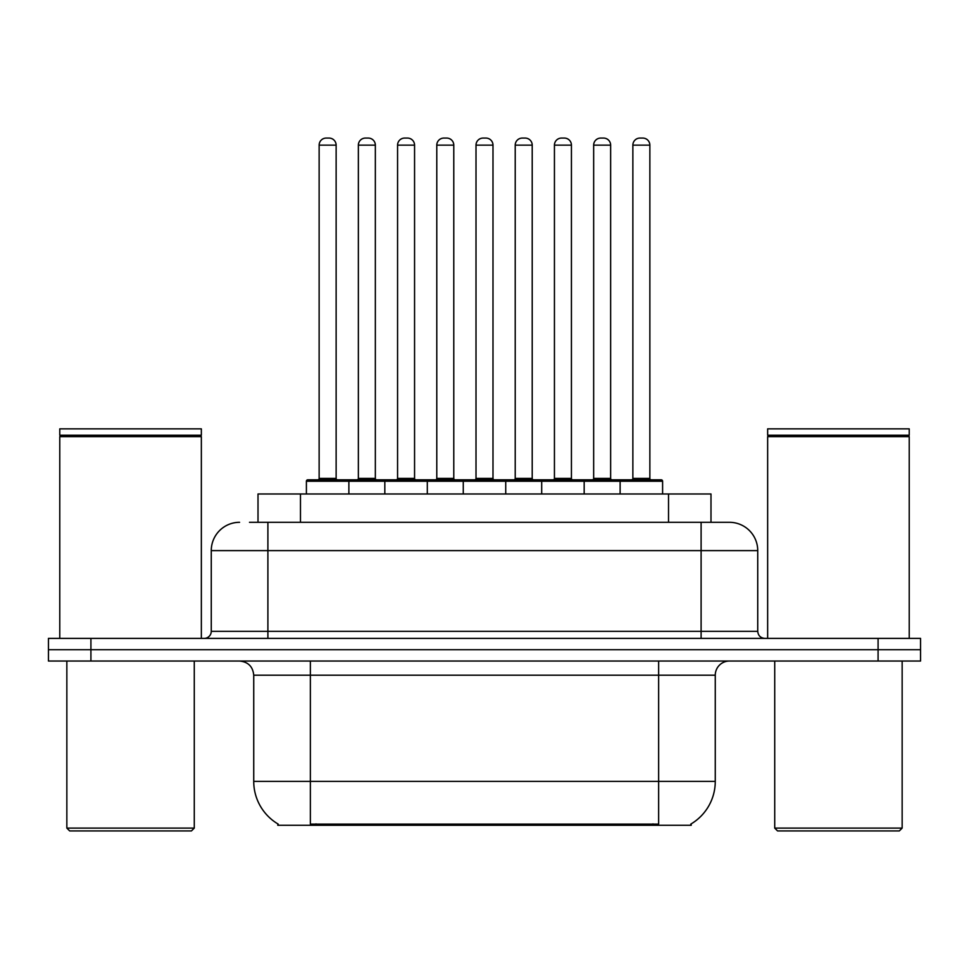<?xml version="1.0" encoding="UTF-8"?>
<svg xmlns="http://www.w3.org/2000/svg" width="969" height="969" viewBox="0 0 969 969"><rect width="100%" height="100%" fill="white"/><g stroke="black" fill="none" stroke-linecap="round" stroke-linejoin="round"><path stroke-width="1.45" d="M258.008 522.303L258.008 493.984L710.992 493.984L710.992 522.303M691.2 823.88L691.2 825.273L277.8 825.273L277.8 823.88M278.224 824.122A49.552 49.552 0 0 1 253.733 781.377L310.359 781.377L310.359 824.122L658.641 824.122L658.641 781.377L715.267 781.377L715.267 675.199A14.16 14.16 0 0 1 729.427 661.04M253.733 781.377L253.733 675.199C252.897 666.599 248.173 661.888 239.573 661.04M690.776 824.122A49.552 49.552 0 0 0 715.267 781.377M90.916 638.389L920.55 638.389L920.55 649.714L48.45 649.714L48.45 661.04L90.916 661.04L90.916 649.714L48.45 649.714L48.45 638.389L90.916 638.389L90.916 649.714L920.55 649.714L920.55 661.04L90.916 661.04M250.135 522.303L728.991 522.303M249.493 522.303L267.892 522.303L267.892 550.61L211.266 550.61L211.266 631.316A7.074 7.074 0 0 1 204.18 638.389M239.573 522.303A28.319 28.319 0 0 0 211.266 550.61M729.427 522.303A28.319 28.319 0 0 1 757.734 550.61L757.734 631.316C758.158 635.616 760.52 637.977 764.82 638.389M620.124 493.984L620.124 481.242A1.417 1.417 0 0 1 621.541 479.825L661.185 479.825A1.417 1.417 0 0 1 662.602 481.242L306.398 481.242A1.417 1.417 0 0 1 307.815 479.825L347.459 479.825A1.417 1.417 0 0 1 348.876 481.242L348.876 493.984M336.134 145.144L319.14 145.144A7.074 7.074 0 0 1 326.214 138.07L329.048 138.07A7.074 7.074 0 0 1 336.134 145.144L336.134 478.407A1.417 1.417 0 0 0 337.551 479.825M319.14 145.144L319.14 478.407A1.417 1.417 0 0 1 317.723 479.825M306.398 481.242L306.398 493.984M388.084 481.242A1.417 1.417 0 0 0 386.667 479.825L347.035 479.825M358.36 145.144A7.074 7.074 0 0 1 365.434 138.07L368.268 138.07A7.074 7.074 0 0 1 375.342 145.144L358.36 145.144L358.36 478.407A1.417 1.417 0 0 1 356.943 479.825M375.342 145.144L375.342 478.407A1.417 1.417 0 0 0 376.759 479.825M384.826 493.984L384.826 481.242A1.417 1.417 0 0 1 386.243 479.825L425.888 479.825A1.417 1.417 0 0 1 427.305 481.242L427.305 493.984M414.562 145.144L397.569 145.144A7.074 7.074 0 0 1 404.654 138.07L407.489 138.07A7.074 7.074 0 0 1 414.562 145.144L414.562 478.407A1.417 1.417 0 0 0 415.98 479.825M397.569 145.144L397.569 478.407A1.417 1.417 0 0 1 396.151 479.825M463.267 493.984L463.267 481.242A1.417 1.417 0 0 1 464.684 479.825L504.316 479.825A1.417 1.417 0 0 1 505.733 481.242L505.733 493.984M492.991 145.144L476.009 145.144A7.074 7.074 0 0 1 483.083 138.07L485.917 138.07A7.074 7.074 0 0 1 492.991 145.144L492.991 478.407A1.417 1.417 0 0 0 494.408 479.825M476.009 145.144L476.009 478.407A1.417 1.417 0 0 1 474.592 479.825M541.695 493.984L541.695 481.242A1.417 1.417 0 0 1 543.112 479.825L582.757 479.825A1.417 1.417 0 0 1 584.174 481.242L584.174 493.984M571.431 145.144L554.438 145.144A7.074 7.074 0 0 1 561.511 138.07L564.346 138.07A7.074 7.074 0 0 1 571.431 145.144L571.431 478.407A1.417 1.417 0 0 0 572.849 479.825M554.438 145.144L554.438 478.407A1.417 1.417 0 0 1 553.02 479.825M649.86 145.144L632.866 145.144A7.074 7.074 0 0 1 639.952 138.07L642.786 138.07A7.074 7.074 0 0 1 649.86 145.144L649.86 478.407A1.417 1.417 0 0 0 651.277 479.825M632.866 145.144L632.866 478.407A1.417 1.417 0 0 1 631.449 479.825M662.602 481.242L662.602 493.984M466.525 481.242A1.417 1.417 0 0 0 465.108 479.825L425.464 479.825M436.789 145.144A7.074 7.074 0 0 1 443.863 138.07L446.697 138.07A7.074 7.074 0 0 1 453.783 145.144L436.789 145.144L436.789 478.407A1.417 1.417 0 0 1 435.372 479.825M453.783 145.144L453.783 478.407A1.417 1.417 0 0 0 455.2 479.825M544.953 481.242A1.417 1.417 0 0 0 543.536 479.825M503.892 479.825L543.112 479.825M515.217 145.144A7.074 7.074 0 0 1 522.303 138.07L525.137 138.07A7.074 7.074 0 0 1 532.211 145.144L515.217 145.144L515.217 478.407A1.417 1.417 0 0 1 513.8 479.825M532.211 145.144L532.211 478.407A1.417 1.417 0 0 0 533.628 479.825M623.382 481.242A1.417 1.417 0 0 0 621.965 479.825L582.333 479.825M593.658 145.144A7.074 7.074 0 0 1 600.732 138.07L603.566 138.07A7.074 7.074 0 0 1 610.64 145.144L593.658 145.144L593.658 478.407A1.417 1.417 0 0 1 592.241 479.825M610.64 145.144L610.64 478.407A1.417 1.417 0 0 0 612.057 479.825M191.438 830.93L69.683 830.93L66.849 828.107L194.272 828.107L191.438 830.93M66.849 661.04L66.849 828.107M194.272 661.04L194.272 828.107M59.775 436.644L60.49 435.941L200.644 435.941L201.346 436.644L59.775 436.644L59.775 638.389M201.346 436.644L201.346 638.389M200.644 435.941L201.346 435.226L59.775 435.226L60.49 435.941M201.346 435.226L201.346 428.855L59.775 428.855L59.775 435.226M899.317 830.93L777.562 830.93L774.728 828.107L902.151 828.107L899.317 830.93M774.728 661.04L774.728 828.107M902.151 661.04L902.151 828.107M767.654 436.644L768.356 435.941L908.51 435.941L909.225 436.644L767.654 436.644L767.654 638.389M909.225 436.644L909.225 638.389M908.51 435.941L909.225 435.226L767.654 435.226L768.356 435.941M909.225 435.226L909.225 428.855L767.654 428.855L767.654 435.226M652.973 825.273L652.973 823.88M316.027 825.273L316.027 823.88M300.475 522.303L300.475 493.984M668.525 522.303L668.525 493.984M658.641 661.04L658.641 675.199L253.733 675.199M715.267 675.199L658.641 675.199L658.641 781.377L310.359 781.377L310.359 661.04M878.084 661.04L878.084 638.389M267.892 638.389L267.892 631.316L757.734 631.316M211.266 631.316L267.892 631.316L267.892 550.61L701.108 550.61L701.108 638.389M757.734 550.61L701.108 550.61L701.108 522.303M319.14 478.407L336.134 478.407M358.36 478.407L375.342 478.407M397.569 478.407L414.562 478.407M476.009 478.407L492.991 478.407M554.438 478.407L571.431 478.407M632.866 478.407L649.86 478.407M436.789 478.407L453.783 478.407M515.217 478.407L532.211 478.407M593.658 478.407L610.64 478.407"/></g></svg>
